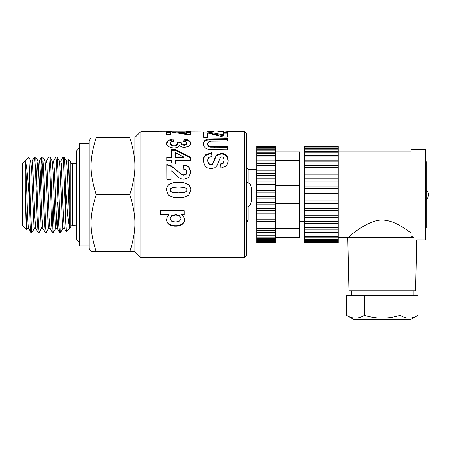 <?xml version="1.0" encoding="UTF-8"?>
<svg xmlns="http://www.w3.org/2000/svg" width="451" height="451" viewBox="0 0 451 451"><rect width="100%" height="100%" fill="white"/><g stroke="black" fill="none" stroke-linecap="round" stroke-linejoin="round"><path stroke-width="0.68" d="M62.971 228.262L60.609 232.35L60.231 230.923L58.004 171.2L57.04 156.999L59.402 161.086L60.276 171.932L62.469 225.855L62.903 228.324L64.279 228.324M66.477 161.024L67.362 170.777L69.826 227.71L69.826 199.41L69.161 170.354L68.653 159.964L67.813 161.086M66.511 161.03L67.881 161.03L68.372 164.063L69.826 199.41M55.834 228.268L53.41 232.4L52.987 229.835L50.76 168.64L49.898 157.004L52.26 161.086L53.139 171.944L55.326 225.861L55.766 228.324L57.17 228.324L58.309 212.804M56.471 222.084L57.283 202.533M59.369 161.03L60.744 161.03L61.178 163.499L63.371 217.405L64.245 228.274L66.331 231.825L65.75 220.81L65.75 189.527L64.69 161.548L64.11 156.948M48.691 228.274L46.267 232.406L45.743 228.46L43.516 166.289L42.76 157.004L45.123 161.086L45.996 171.961L48.184 225.861L48.623 228.33L49.965 228.262L52.327 232.35L53.41 232.4M53.59 161.03L54.475 170.534L56.228 217.388L57.17 228.324M36.773 176.55L37.343 165.162L37.98 161.086L38.854 171.966L41.047 225.855L41.481 228.324L42.856 228.324M45.083 161.03L46.459 161.024L46.898 163.493L49.086 217.393L49.965 228.262M30.769 161.024L31.717 171.949L33.904 225.855L34.344 228.324L35.719 228.324M37.805 186.821L38.617 167.27M37.912 161.03L39.322 161.03L39.756 163.493L41.949 217.41L42.822 228.268L45.185 232.35L46.267 232.4M34.406 228.268L31.987 232.4C31.102 234.114 30.217 190.395 29.332 168.544L29.332 199.827C28.047 181.544 26.694 163.335 25.256 161.644L25.256 189.944C25.904 209.405 26.553 228.945 27.201 228.324L28.576 228.324M30.809 161.03L32.179 161.03L32.619 163.499L34.806 217.421L35.685 228.268L38.047 232.355L39.13 232.4L38.504 226.814L35.719 157.309L35.561 156.948L34.535 156.948L35.409 167.631L37.083 218.154L38.047 232.355M31.987 232.4L30.978 232.4M29.332 199.827C29.879 218.002 30.42 232.778 30.961 232.406L28.543 228.274M32.111 161.086L34.535 156.954M42.76 157.004L41.672 156.948L42.653 170.106L44.322 220.714L45.185 232.35M42.185 160.725L41.154 186.821M41.548 228.268L39.13 232.4M40.46 176.544L41.672 156.948M49.898 157.004L48.815 156.948L49.898 172.778L51.566 223.059L52.327 232.35M46.397 161.08L48.815 156.948M60.552 232.4L59.526 232.4L59.369 232.04L58.81 225.179L56.584 162.54L55.958 156.948L53.534 161.08M57.04 156.999L55.969 156.948M52.897 228.629L53.934 202.533M72.532 225.618L72.532 163.736L74.917 163.736L74.917 225.618L72.532 225.618C71.901 225.167 71.106 225.957 70.153 227.997L70.153 161.351L68.597 159.795M60.676 161.086L63.039 157.004L63.27 157.376L65.75 220.81M25.256 189.944C25.673 209.76 26.085 229.807 26.491 229.553L22.55 225.618L22.55 163.736L28.779 157.523L29.332 168.544M134.894 251.765L129.775 251.799C136.647 229.959 136.647 216.519 129.775 194.674C136.647 172.834 136.647 159.395 129.775 137.549L96.221 137.549C89.349 137.549 89.349 137.549 96.221 137.549C89.349 137.549 89.349 137.549 96.221 137.549C89.349 159.395 89.349 172.834 96.221 194.674C89.349 216.519 89.349 229.959 96.221 251.799L91.119 251.799L89.197 248.467L89.197 140.881L91.119 137.549M89.197 245.851L79.675 245.851L79.675 143.503L89.197 143.503M96.221 251.799L129.775 251.799M25.256 161.644C26.372 167.022 27.494 230.478 28.61 228.33M66.331 231.825L70.153 227.997M26.491 229.553L27.269 228.262M65.75 189.527C67.041 207.81 68.389 226.019 69.826 227.71M96.221 194.674L129.775 194.674M129.775 137.549C136.647 137.549 136.647 137.549 129.775 137.549C136.647 137.549 136.647 137.549 129.775 137.549M140.847 257.752L134.894 251.799L134.894 137.549L140.847 131.602L140.847 257.752L244.386 257.752L244.386 131.602L227.513 131.602L223.465 132.047M244.386 257.752L246.765 255.373L246.765 133.981L244.386 131.602M256.704 169.266L256.484 219.908L248.106 219.908L248.106 206.874M248.106 182.48L248.106 169.446L246.765 167.304M184.346 192.464L186.438 191.393L186.962 189.927L186.432 188.456L184.538 187.464L178.573 187.013L172.823 187.447L170.737 188.512L170.224 189.978L170.754 191.45L172.648 192.447L178.596 192.904L184.346 192.498L186.438 191.444L186.962 189.927M207.742 131.872L140.847 131.602M218.228 131.76L214.18 132.042M208.869 138.914L227.603 138.671L227.62 141.045L210.752 141.163L208.407 141.958L207.533 143.768L208.379 145.65L210.437 146.44L227.648 146.547L227.665 149.788L209.101 149.552L206.113 148.565L204.162 146.705L203.429 143.863L204.196 140.971L206.237 139.562L208.869 138.914L208.869 139.759L227.603 139.517L227.603 138.671M166.272 143.198L168.116 140.289L172.975 139.071L173.522 141.293L170.946 141.907L170.055 143.17L171.138 144.579L174.03 145.166L176.753 144.591L177.756 143.255L177.406 142.071L181.127 142.341L181.939 143.97L184.205 144.551L186.122 144.117L186.827 143.001L186.009 141.885L183.636 141.343L184.341 139.218L187.791 139.855L189.832 141.112L190.581 143.068C190.604 144.286 189.894 145.38 188.45 146.361L184.498 147.46C182.21 147.314 180.541 146.586 179.487 145.267L177.531 147.37L173.849 148.199L168.499 146.693C167.028 145.634 166.289 144.472 166.272 143.198M172.293 171.594L171.025 170.732L171.053 179.329L166.814 179.34L166.769 164.485L171.324 165.85L180.958 174.013L183.749 174.898L186.094 174.114L186.906 171.983L186.043 169.88L183.179 168.995L183.619 164.914C185.778 165.021 187.582 165.776 189.037 167.169L190.688 172.079L188.806 177.333L184.087 179.289L181.026 178.743L177.976 176.989L172.293 171.594M178.613 182.3C182.103 182.086 185.327 182.841 188.292 184.572C189.933 185.964 190.75 187.746 190.745 189.916L188.918 194.674L188.292 195.322C185.333 197.093 182.103 197.876 178.607 197.673C175.106 197.893 171.87 197.126 168.894 195.368L168.223 194.674L166.442 189.989C166.464 187.717 167.349 185.863 169.097 184.42C172.023 182.785 175.197 182.074 178.613 182.3L178.613 182.486C182.103 182.272 185.327 183.021 188.292 184.724C189.933 186.094 190.75 187.853 190.745 189.989M171.543 160.562L166.752 160.573L166.74 156.948L171.527 156.937L171.498 149.608L175.495 149.602L190.643 157.36L190.655 160.517L175.552 160.55L175.563 163.076L171.549 163.082L171.543 160.562M170.636 134.719L166.622 134.719L166.566 131.602L170.901 131.602L186.381 132.944L186.348 131.63L190.373 131.63L190.423 134.545L186.691 134.55L170.596 131.923L170.636 134.719M160.364 215.054L160.347 210.69L184.149 210.617L184.166 214.693L181.629 214.704L183.749 216.807L184.572 219.71C184.521 221.571 183.737 223.104 182.232 224.31C180.31 225.607 178.122 226.227 175.676 226.16C173.178 226.244 170.94 225.635 168.956 224.333C167.422 223.138 166.616 221.604 166.549 219.733L167.107 217.331L169.052 215.031L160.364 215.054L160.347 210.448M203.48 160.426C203.373 158.278 204.061 156.412 205.543 154.817L211.615 152.607L212.083 156.204L208.633 157.585L207.539 160.46L208.531 163.448L210.831 164.468L212.269 164.029L213.295 162.529L214.321 159.276L216.66 154.918L221.441 153.233L224.846 154.005L227.265 156.317L228.11 160.133C228.229 162.225 227.58 164.17 226.165 165.974L220.928 168.122L220.702 163.848L223.335 162.693L224.13 160.105L223.262 157.41L221.779 156.801L220.336 157.376L217.061 165.534L214.648 167.896L210.859 168.77L207.026 167.749L204.365 164.886L203.48 160.426M207.804 137.38L203.796 137.38L203.739 132.092L208.074 132.092L223.549 134.849L223.516 132.273L227.541 132.273L227.597 137.143L223.859 137.149L207.764 133.073L207.804 137.38L207.764 133.073M183.675 156.903L175.524 152.686L175.54 156.925L183.675 156.903L183.675 157.478L175.54 157.495L175.54 156.925M180.964 218.583L179.661 215.995L175.834 214.964L171.543 216.063L170.162 218.69L171.448 221.114L175.631 222.055L179.656 221.058L180.964 218.583L179.661 215.674L175.834 214.659L175.834 214.964M203.739 133.039L208.074 133.034L208.074 132.092M208.074 133.034L223.549 135.751L223.549 134.849M223.516 133.22L227.541 133.214L227.541 132.273M227.541 133.214L227.586 137.143M203.48 160.945C203.373 158.831 204.061 156.987 205.543 155.42L211.615 153.244L211.615 152.607M205.543 155.42L205.543 154.817M211.615 153.244L212.009 156.215M208.531 163.448L207.539 160.46M208.531 163.916L210.831 164.925L210.831 164.468M210.831 164.925L212.269 164.491L212.269 164.029M212.269 164.491L213.295 162.529M213.295 163.014L216.66 154.918M216.66 155.522L221.441 153.859L221.441 153.233M221.441 153.859L224.846 154.62L224.846 154.005M224.846 154.62L227.265 156.897L227.265 156.317M227.265 156.897L228.11 160.657M220.702 164.311L223.335 163.172L223.335 162.693M223.335 163.172L224.13 160.105M179.661 215.674L179.661 215.995M175.834 214.659L171.543 215.741L171.543 216.063M171.543 215.741L170.162 218.69M184.166 214.394L181.629 214.4L181.629 214.704M184.572 219.333C184.521 221.165 183.737 222.676 182.232 223.865L182.232 224.31M182.232 223.865C180.31 225.139 178.122 225.748 175.676 225.686L175.676 226.16M175.676 225.686C173.178 225.765 170.94 225.167 168.956 223.882L168.956 224.333M168.956 223.882C167.422 222.709 166.616 221.199 166.549 219.355M160.364 214.749L169.052 214.721L169.052 215.031M166.566 132.555L170.901 132.555M170.901 131.946L170.901 131.602M178.709 132.921L186.381 133.874L186.381 132.944M186.348 132.583L190.373 132.583L190.373 131.63M190.373 132.583L190.412 134.545M170.625 134.719L170.596 131.923M175.524 152.686L175.54 157.495M166.74 157.517L171.527 157.506L171.527 156.937M171.498 150.29L175.495 150.279L175.495 149.602M175.495 150.279L190.643 157.923L190.643 157.36M190.643 157.923L190.655 161.03M175.563 163.55L175.552 160.55M188.918 194.674L188.292 195.322C185.333 197.059 182.103 197.831 178.607 197.628L178.607 197.673M178.607 197.628C175.106 197.848 171.87 197.087 168.894 195.356L168.229 194.68M166.442 190.057C166.464 187.825 167.349 185.992 169.097 184.572L169.097 184.42M169.097 184.572C172.023 182.965 175.197 182.266 178.613 182.486M170.754 191.45L170.224 189.978M170.754 191.5L172.648 192.447M172.648 192.481L178.596 192.927L184.346 192.498M171.025 170.732L171.053 179.56M166.769 164.942L171.324 166.284L171.324 165.85M171.324 166.284L180.958 174.013M180.958 174.323L183.749 175.197L183.749 174.898M183.749 175.197L186.094 174.114M186.094 174.424L186.906 171.983M183.179 169.384L183.619 164.914M183.619 165.359C185.778 165.472 187.582 166.21 189.037 167.58L189.037 167.169M189.037 167.58L190.688 172.417M166.272 143.976L168.116 141.107L172.975 139.911L172.975 139.071M168.116 141.107L168.116 140.289M172.975 139.911L173.331 141.31M171.138 144.579L171.138 145.335L170.055 143.948L170.055 143.17M171.138 145.335L174.03 145.915L174.03 145.166M174.03 145.915L176.753 145.352L176.753 144.591M176.753 145.352L177.756 144.027L177.756 143.255M177.406 142.86L181.127 143.13L181.127 142.341M181.127 143.13L181.939 144.732L181.939 143.97M181.939 144.732L184.205 145.307L184.205 144.551M184.205 145.307L186.122 144.878L186.122 144.117M186.122 144.878L186.827 143.001M183.89 141.366L184.341 139.218M184.341 140.052L187.791 140.684L187.791 139.855M187.791 140.684L189.832 141.924L189.832 141.112M189.832 141.924L190.581 143.852M227.603 139.517L227.614 141.045M208.379 145.65L208.379 146.389L207.533 144.54L207.533 143.768M208.379 146.389L210.437 147.173L210.437 146.44M210.437 147.173L227.648 147.274L227.648 146.547M227.648 147.274L227.659 149.788M203.429 144.63L204.196 140.971M204.196 141.783L206.237 140.396L206.237 139.562M206.237 140.396L208.869 139.759M251.528 194.674L251.528 201.343L251.528 188.011L250.192 184.171L246.765 181.99M410.844 319.398L353.674 319.398L346.526 315.277C352.485 318.998 358.438 318.998 364.391 315.277C376.303 318.998 388.215 318.998 400.122 315.277C406.08 318.998 412.034 318.998 417.987 315.277L410.844 319.398M346.526 315.277L346.526 295.597L417.987 295.597L417.987 315.277M364.391 295.597L364.391 315.277M400.122 295.597L400.122 315.277M413.201 295.597L413.201 290.839M338.222 237.519L347.744 237.519L348.933 290.839L415.58 290.839L416.718 239.898L425.338 239.898L425.338 149.45L411.058 149.45L411.058 235.71L413.59 237.519L347.744 237.519C348.031 237.908 359.847 225.861 375.288 221.001C389.546 216.745 403.955 227.851 411.058 233.066M413.59 237.519C417.744 240.671 417.744 240.671 413.59 237.519M338.222 160.178L338.222 161.909L304.312 161.909L304.312 165.731L338.222 165.731L338.222 167.716L304.312 167.716L304.312 172L338.222 172L338.222 174.182L304.312 174.182L304.312 178.827L338.222 178.827L338.222 181.155L304.312 181.155L304.312 186.043L338.222 186.043L338.222 188.467L304.312 188.467L304.312 193.473L338.222 193.473L338.222 195.926L304.312 195.926L304.312 200.932L338.222 200.932L338.222 203.356L304.312 203.356L304.312 208.238L338.222 208.238L338.222 210.566L304.312 210.566L304.312 215.212L338.222 215.212L338.222 217.393L304.312 217.393L304.312 221.678L338.222 221.678L338.222 223.657L304.312 223.657L304.312 242.914L338.222 242.914L338.222 242.345L304.312 242.345M304.312 241.494L338.222 241.494L338.222 242.345M304.312 239.566L338.222 239.566L338.222 241.494M304.312 236.533L338.222 236.533L338.222 239.566M304.312 232.468L338.222 232.468L338.222 236.533M304.312 227.479L338.222 227.479L338.222 232.468M338.222 229.209L304.312 229.209M304.312 221.678L304.312 223.657L338.222 223.657L338.222 227.479M338.222 217.393L338.222 221.678M304.312 215.212L304.312 217.393M338.222 210.566L338.222 215.212M304.312 208.238L304.312 210.566M338.222 203.356L338.222 208.238M304.312 200.932L304.312 203.356M338.222 195.926L338.222 200.932M304.312 193.473L304.312 195.926M338.222 188.467L338.222 193.473M304.312 186.043L304.312 188.467M338.222 181.155L338.222 186.043M304.312 178.827L304.312 181.155M338.222 174.182L338.222 178.827M304.312 172L304.312 174.182M338.222 167.716L338.222 172M338.222 161.909L338.222 165.731L304.312 165.731L304.312 167.716M304.312 160.178L304.312 161.909M338.222 156.909L338.222 160.15L304.312 160.15L304.312 156.909L338.222 156.909L338.222 155.381L304.312 155.381L304.312 156.909M304.312 155.471L304.312 152.844L338.222 152.844L338.222 155.471M338.222 147.015L304.312 147.015L304.312 146.44L338.222 146.44L338.222 149.805L304.312 149.805L304.312 152.844M338.222 149.805L338.222 152.844M338.222 147.872L304.312 147.872L304.312 149.805M304.312 147.015L304.312 147.872M304.312 168.122L299.549 168.122M411.058 151.835L338.222 151.835M275.747 159.164L275.747 160.838L256.704 160.838L256.704 163.409L275.747 163.414L275.747 165.303L256.704 165.303L256.704 168.161L275.747 168.161L275.747 170.23L256.704 170.23L256.704 173.325L275.747 173.325L275.747 175.546L256.704 175.546L256.704 178.827L275.747 178.827L275.747 181.155L256.704 181.155L256.704 184.577L275.747 184.577L275.747 186.985L256.704 186.985L256.704 190.491L275.747 190.491L275.747 192.932L256.704 192.932L256.704 196.467L275.747 196.467L275.747 198.908L256.704 198.908L256.704 202.414L275.747 202.414L275.747 204.822L256.704 204.822L256.704 208.238L275.747 208.238L275.747 210.566L256.704 210.566L256.704 213.853L275.747 213.853L275.747 216.068L256.704 216.068L256.704 219.163L275.747 219.163L275.747 221.227L256.704 221.227L256.704 224.085L275.747 224.085L275.747 225.979L256.704 225.974L256.704 242.914L275.747 242.914L275.747 242.548L256.704 242.548M256.704 241.742L275.747 241.742L275.747 242.548M256.704 240.473L275.747 240.473L275.747 241.742M256.704 238.483L275.747 238.483L275.747 240.473M256.704 235.8L275.747 235.8L275.747 238.483M256.704 232.468L275.747 232.468L275.747 235.8M256.704 228.544L275.747 228.544L275.747 232.468M275.747 230.219L256.704 230.219M256.704 224.085L256.704 225.979L275.747 225.974L275.747 228.544M275.747 221.227L275.747 224.085M256.704 219.163L256.704 221.227M275.747 216.068L275.747 219.163M256.704 213.853L256.704 216.068M275.747 210.566L275.747 213.853M256.704 208.238L256.704 210.566M275.747 204.822L275.747 208.238M256.704 202.414L256.704 204.822M275.747 198.908L275.747 202.414M256.704 196.467L256.704 198.908M275.747 192.932L275.747 196.467M256.704 190.491L256.704 192.932M275.747 186.985L275.747 190.491M256.704 184.577L256.704 186.985M275.747 181.155L275.747 184.577M256.704 178.827L256.704 181.155M275.747 175.546L275.747 178.827M256.704 173.325L256.704 175.546M275.747 170.23L275.747 173.325M256.704 168.161L256.704 170.23M275.747 165.303L275.747 168.161M275.747 160.838L275.747 163.409L256.704 163.409L256.704 165.303M256.704 159.164L256.704 160.838M275.747 156.909L275.747 159.124L256.704 159.124L256.704 156.909L275.747 156.909L275.747 155.381L256.704 155.381L256.704 156.909M256.704 155.471L256.704 153.577L275.747 153.577L275.747 155.471M275.747 146.812L256.704 146.812L256.704 146.44L275.747 146.44L275.747 150.888L256.704 150.888L256.704 153.577M275.747 150.888L275.747 153.577M275.747 148.892L256.704 148.892L256.704 150.888M275.747 147.618L256.704 147.618L256.704 148.892M256.704 146.812L256.704 147.618M275.747 151.835L299.549 151.835L299.549 237.519L275.747 237.519M299.549 228.634L275.747 228.634M299.549 203.559L275.747 203.559M299.549 185.795L275.747 185.795M299.549 160.714L275.747 160.714M214.321 159.812L214.321 159.276M177.046 170.85L177.046 170.489M214.907 139.534L214.907 138.688M214.479 147.297L214.479 146.569M52.226 161.03L53.601 161.03M74.917 225.618L76.343 225.838M74.917 163.736L76.343 163.516M72.532 163.736C72.684 163.82 70.593 163.888 70.153 161.351M63.095 156.948L64.121 156.948M57.102 228.268L59.464 232.35M39.254 161.086L41.616 156.999M64.177 156.999L66.539 161.08M35.618 157.004L37.98 161.086M28.791 157.54L30.837 161.08M248.106 219.908L246.765 222.05M223.487 131.602L218.211 131.602M214.202 131.602L207.725 131.602M256.484 169.446L248.106 169.446M246.765 207.364L250.192 205.177L251.528 201.343M79.675 242.176L77.228 240.603L76.343 237.998L76.343 151.356L79.675 147.178M425.338 228.601L426.296 227.648L426.296 199.472A6.421 6.421 0 0 0 426.296 189.877L426.296 161.706L425.338 160.753M426.296 227.648L426.296 161.706M351.318 290.839L351.318 295.597M338.222 240.631L304.312 240.631M338.222 237.829L304.312 237.829M338.222 233.996L304.312 233.996M338.222 151.547L304.312 151.547M338.222 148.734L304.312 148.734M299.549 221.232L304.312 221.232M275.747 241.448L256.704 241.448M275.747 239.639L256.704 239.639M275.747 237.141L256.704 237.141M275.747 233.996L256.704 233.996M275.747 152.235L256.704 152.235M275.747 149.732L256.704 149.732M275.747 147.911L256.704 147.911"/></g></svg>
